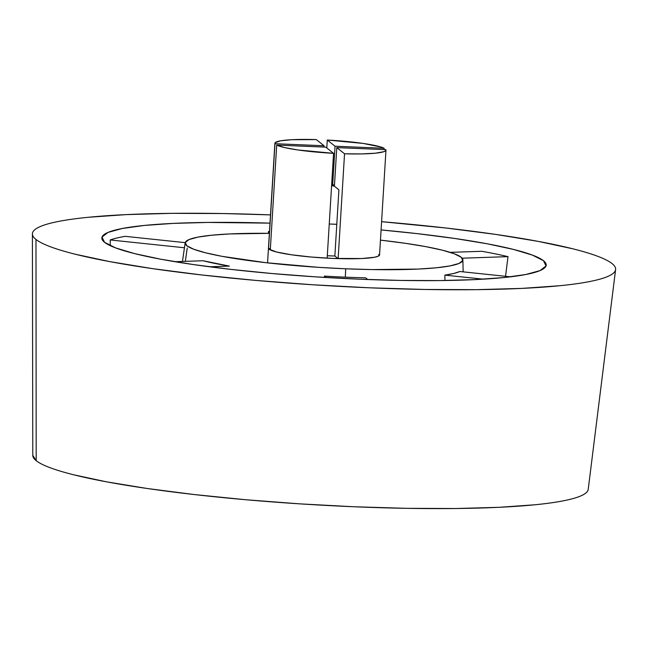 <?xml version="1.0" encoding="UTF-8"?>
<svg xmlns="http://www.w3.org/2000/svg" width="648" height="648" viewBox="0 0 648 648"><rect width="100%" height="100%" fill="white"/><g stroke="black" fill="none" stroke-linecap="round" stroke-linejoin="round"><path stroke-width="0.97" d="M32.4 233.92L32.789 455.431A278.243 32.295 3.5 0 0 36.199 460.688L35.98 239.436A292.151 33.907 -176.5 0 1 32.4 233.92A292.151 33.907 -176.5 0 1 270.5 214.885L223.147 213.548L171.704 213.346L126.117 214.618L88.136 217.299C76.877 218.425 67.238 219.761 59.219 221.3C51.192 222.839 44.947 224.564 40.476 226.46C35.996 228.363 33.38 230.396 32.627 232.583C31.874 234.77 32.991 237.047 35.98 239.436L36.199 460.688A278.243 32.295 3.5 0 0 330.278 505.643A278.243 32.295 3.5 0 0 588.214 489.402L615.6 269.592A292.151 33.907 -176.5 0 1 344.768 286.643A292.151 33.907 -176.5 0 1 35.98 239.436C38.969 241.817 43.781 244.256 50.398 246.75C57.024 249.237 65.335 251.74 75.338 254.243L109.828 261.638L152.555 268.637L201.868 274.979L255.871 280.422L312.498 284.756L369.562 287.809L424.885 289.462L476.329 289.664L521.915 288.392L559.896 285.711C571.155 284.585 580.794 283.257 588.813 281.71C596.832 280.171 603.086 278.454 607.557 276.55C612.028 274.655 614.644 272.614 615.406 270.427C616.159 268.248 615.041 265.964 612.052 263.582A292.151 33.907 -176.5 0 1 615.6 269.592M444.86 275.133L483.23 279.166L444.86 275.133A139.814 16.224 3.5 0 0 459.797 271.504L510.478 276.826L459.797 271.504L453.786 273.472L444.86 275.133L444.957 280.511M345.311 277.158A139.814 16.224 3.5 0 0 365.642 277.822L367.772 279.523L365.642 277.822A139.814 16.224 -176.5 0 1 345.311 277.158L345.708 268.79L345.311 277.158A139.814 16.224 -176.5 0 1 324.494 276.097A139.814 16.224 3.5 0 0 345.311 277.158M380.465 240.133A139.118 16.143 -176.5 0 1 462.883 259.84A139.118 16.143 -176.5 0 1 345.708 268.79L372.049 269.584L418.252 269.074L436.339 267.794L450.109 265.891L459.035 263.436L462.769 260.52L461.174 257.256L454.305 253.773L442.43 250.201L426.011 246.686L405.664 243.348L380.465 240.133M269.487 231.498A221.9 25.75 3.5 0 0 268.491 231.474L268.402 233.329L268.491 231.474L269.438 232.227L268.491 231.474A221.9 25.75 3.5 0 1 269.487 231.498M358.717 279.166A222.596 25.831 -176.5 0 1 101.833 238.172A222.596 25.831 -176.5 0 1 269.997 223.139L207.968 222.434L173.235 223.398L144.293 225.447L122.261 228.493L107.981 232.421L102.003 237.087L104.563 242.311L115.547 247.876L134.549 253.595L160.826 259.224L193.379 264.562L230.947 269.39L272.095 273.537L315.244 276.834L358.717 279.166A222.596 25.831 -176.5 0 0 546.167 265.348A222.596 25.831 -176.5 0 0 381.089 229.935L417.085 233.62L454.653 238.456L487.207 243.786L513.483 249.423L532.486 255.134L543.47 260.707L546.021 265.923L540.043 270.589L525.771 274.517L503.731 277.571L474.798 279.612L440.057 280.576L400.869 280.43L358.717 279.166M110.201 239.963L184.453 247.771L110.201 239.963A221.9 25.75 3.5 0 1 125.137 236.334L185.215 242.652L125.137 236.334A221.9 25.75 3.5 0 0 110.201 239.963L110.298 245.689M378.837 254.462L378.748 255.911L378.837 254.462M379.517 255.109L378.027 256.276L374.455 257.256L361.714 258.536L332.691 258.422L311.032 257.013L291.357 254.769L276.647 252.031L269.155 249.205A55.647 6.456 -176.5 0 1 268.475 248.111M269.374 233.337L229.781 233.936L211.694 235.216L197.924 237.119L188.997 239.582L185.255 242.498L186.859 245.754L193.72 249.237L205.594 252.809L222.021 256.333L265.85 262.683L318.533 267.341L345.708 268.79A139.118 16.143 -176.5 0 1 185.174 242.854A139.118 16.143 -176.5 0 1 269.374 233.337M385.973 150.085A55.647 6.456 -176.5 0 1 344.542 153.795L361.77 153.916L375.354 153.203L383.713 151.729L385.609 150.757L385.884 149.664A55.647 6.456 -176.5 0 1 385.973 150.085L379.558 254.907A55.647 6.456 -176.5 0 1 328.171 258.212A55.647 6.456 -176.5 0 1 269.155 249.205L268.515 247.901M508.016 256.64A221.9 25.75 3.5 0 0 481.804 251.286L450.182 252.364L481.804 251.286A221.9 25.75 3.5 0 1 508.016 256.64L462.162 258.196L508.016 256.64L505.529 276.307M324.429 277.409L324.494 276.097L324.429 277.409M203.14 260.747A139.814 16.224 3.5 0 0 229.351 266.101L209.49 266.774L229.351 266.101L203.14 260.747L174.944 261.703L203.14 260.747M612.052 263.582C609.063 261.193 604.252 258.755 597.626 256.268C591.008 253.773 582.698 251.27 572.694 248.767L538.205 241.38L495.477 234.374L446.164 228.031L381.591 221.681A292.151 33.907 -176.5 0 1 612.052 263.582M588.028 490.204C587.307 492.286 584.82 494.23 580.559 496.036C576.299 497.842 570.345 499.478 562.707 500.953C555.069 502.419 545.891 503.69 535.167 504.76L498.992 507.319L455.576 508.526L406.579 508.332L353.897 506.752L299.546 503.844L245.616 499.721L194.181 494.537L147.218 488.495L106.531 481.829L73.678 474.79C64.16 472.4 56.238 470.027 49.937 467.654C43.627 465.272 39.05 462.955 36.199 460.688L32.789 455.333M185.344 261.346L187.223 248.063M326.276 277.522L324.494 276.097L326.276 277.522M336.798 224.281L329.249 224.006A34.781 4.034 3.5 0 0 336.798 224.281A34.781 4.034 -176.5 0 1 329.249 224.006M331.598 185.636L334.425 186.179A34.781 34.085 128.6 0 0 331.598 185.636M329.435 255.83A34.781 4.034 -176.5 0 1 327.313 255.733A34.781 4.034 3.5 0 0 329.435 255.83A34.781 4.034 3.5 0 0 334.854 256.001L338.135 258.617A55.647 6.456 -176.5 0 1 332.691 258.422A55.647 6.456 -176.5 0 1 327.159 258.155L333.574 153.333A55.647 6.456 -176.5 0 1 276.704 145.087L270.297 249.909A55.647 6.456 -176.5 0 1 268.556 248.524L270.37 248.605L268.556 248.524L274.971 143.702A55.647 6.456 -176.5 0 1 274.882 143.289A55.647 6.456 -176.5 0 1 316.305 139.579L291.721 139.709L280.584 140.819L275.246 142.617L274.971 143.702L324.073 145.768L323.992 147.072L324.073 145.768L316.305 139.579L324.073 145.768L274.971 143.702L268.556 248.524A55.647 6.456 -176.5 0 0 270.297 249.909L276.704 145.087L284.569 147.566L297.764 149.947L333.574 153.333L325.806 147.145L276.704 145.087L325.806 147.145L333.574 153.333L327.159 258.155A55.647 6.456 -176.5 0 0 332.691 258.422A55.647 6.456 -176.5 0 0 338.135 258.617L334.854 256.001L338.904 189.799L334.417 186.227L336.782 147.606L334.417 186.227L338.904 189.799L334.854 256.001A34.781 4.034 -176.5 0 1 329.435 255.83M344.542 153.795L338.135 258.617L344.542 153.795L336.782 147.606L344.542 153.795M384.151 148.279L384.07 149.591L384.151 148.279L380.951 147.047L363.083 143.419L327.281 140.033A55.647 6.456 -176.5 0 1 384.151 148.279L335.048 146.221L332.683 184.842L331.695 184.056L332.683 184.842L335.048 146.221L384.151 148.279M326.795 147.938L327.281 140.033L335.048 146.221L327.281 140.033L326.795 147.938M385.884 149.664L336.782 147.606L385.884 149.664M334.498 184.915L332.683 184.842L334.498 184.915M463.15 271.852L462.883 259.889M182.461 261.452L185.166 242.887M267.567 262.877L274.882 143.313"/></g></svg>
